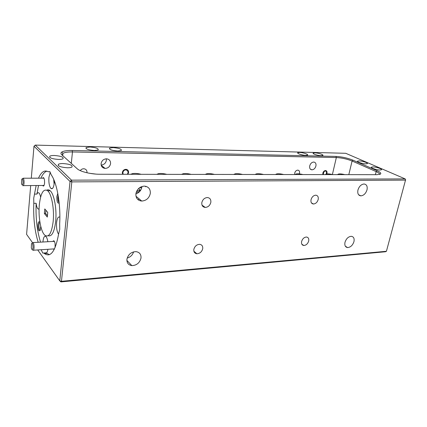 <?xml version="1.0" encoding="UTF-8"?>
<svg xmlns="http://www.w3.org/2000/svg" width="427" height="427" viewBox="0 0 427 427"><rect width="100%" height="100%" fill="white"/><g stroke="black" fill="none" stroke-linecap="round" stroke-linejoin="round"><path stroke-width="0.64" d="M326.255 174.035L326.527 171.846C325.897 170.789 325.016 170.784 323.896 171.825L323.308 174.59M127.145 174.296L127.225 174.216C129.707 171.691 126.029 168.195 123.697 170.891C122.768 172.038 122.645 173.17 123.323 174.291M23.042 182.921C23.042 179.719 22.615 178.491 21.756 179.233L21.489 183.455C22.103 185.638 22.62 185.457 23.042 182.921M22.129 178.849L23.229 178.219C23.88 179.132 24.147 180.781 24.035 183.167C23.805 185.217 23.384 186.039 22.759 185.628M33.007 247.745C32.964 244.153 32.463 242.835 31.491 243.785L31.32 247.836C31.988 250.249 32.548 250.217 33.007 247.745M31.966 243.262L33.071 242.568C33.84 243.614 34.16 245.429 34.037 248.018C33.813 249.934 33.381 250.681 32.746 250.259M359.235 195.342L358.84 194.845M141.556 186.839L141.897 186.994M140.029 190.015L140.814 189.994M145.602 186.791L145.981 186.332M139.362 187.869L141.721 187.832M141.86 187.218L141.15 186.909M140.328 200.855L140.835 200.279M332.713 174.606C329.874 173.906 327.744 173.709 326.324 174.019L325.774 174.595M330.989 174.6L327.52 174.595M95.883 174.093L89.665 173.309M242.536 174.467C239.515 173.698 237.038 173.485 235.112 173.816L234.076 174.456M240.433 174.467L236.206 174.462M302.908 174.558C300.01 173.837 297.763 173.634 296.183 173.949L295.484 174.547M295.676 174.173L295.078 174.536M301.067 174.558L297.352 174.552M283.651 174.531C280.704 173.794 278.393 173.586 276.701 173.906L275.895 174.52M281.724 174.526L277.849 174.52M263.544 174.499C260.561 173.746 258.17 173.538 256.365 173.864L255.447 174.488M261.532 174.499L257.486 174.494M191.195 174.392C188.077 173.581 185.398 173.351 183.151 173.704L181.801 174.376M188.862 174.387L184.165 174.381M166.786 174.355C163.626 173.522 160.84 173.293 158.438 173.65L156.928 174.339M164.336 174.349L159.41 174.344M141.929 186.759L140.835 186.946M141.166 174.317C137.964 173.463 135.071 173.223 132.493 173.597L130.811 174.301M138.594 174.312L133.421 174.301M214.482 174.424C211.408 173.634 208.819 173.41 206.721 173.757L205.515 174.413M212.256 174.424L207.773 174.413M344.749 174.622C341.936 173.933 339.849 173.741 338.488 174.04L338.003 174.611M338.131 174.211L337.57 174.542M343.073 174.622L339.7 174.616M138.247 199.868L138.567 199.681M138.828 198.614L138.695 199.585L139.143 198.875M136.651 191.232L139.213 190.399C139.8 189.844 139.592 189.22 138.599 188.526M139.49 189.476L140.259 190.821M139.608 191.59L136.197 192.38M39.941 222.36C38.996 221.026 38.334 221.778 37.95 224.623C37.987 229.827 38.745 231.744 40.223 230.377L40.746 226.337M39.946 222.403C39.439 222.504 39.097 223.332 38.937 224.88C38.809 227.436 39.135 229.203 39.908 230.185L40.245 230.318M53.29 248.957L54.181 249.512M55.11 247.527L55.078 243.539C54.485 240.844 53.775 240.145 52.943 241.436M41.179 249.726L42.769 253.072L46.42 252.987C47.087 252.453 47.584 251.225 47.904 249.299M47.851 241.725C47.413 239.067 46.756 237.327 45.881 236.51C44.445 235.667 43.479 237.284 42.988 241.356L42.935 242.008M47.744 241.074L47.691 241.735M140.995 258.105C141.252 254.369 139.586 252.213 135.994 251.631C131.212 251.877 128.191 254.401 126.931 259.194C126.712 262.888 128.351 265.023 131.847 265.61C136.656 265.413 139.704 262.915 140.995 258.105M353.956 241.613C354.543 238.469 353.668 236.702 351.325 236.307C348.363 236.595 346.254 238.592 344.995 242.306C344.434 245.424 345.299 247.18 347.605 247.575C350.567 247.308 352.686 245.317 353.956 241.613M202.713 248.733C202.974 246.16 201.95 244.687 199.649 244.324C196.676 244.522 194.739 246.203 193.842 249.379C193.596 251.93 194.611 253.392 196.874 253.761C199.857 253.579 201.8 251.903 202.713 248.733M308.694 241.009C309.068 238.656 308.331 237.327 306.474 237.022C304.131 237.231 302.508 238.73 301.611 241.527C301.243 243.865 301.98 245.189 303.816 245.493C306.159 245.295 307.787 243.801 308.694 241.009M57.789 193.41L56.839 196.505C56.77 201.512 57.549 203.684 59.172 203.022M58.147 195.417L57.912 196.772C57.757 199.425 58.099 201.288 58.947 202.355L59.118 202.473M294.699 174.547L294.699 173.084C295.254 171.243 296.295 170.261 297.832 170.133C299.21 170.362 299.775 171.35 299.53 173.1L299.274 173.885M80.265 170.629C81.183 169.37 82.39 168.745 83.879 168.766C85.992 169.076 87.028 170.304 86.985 172.439L86.937 172.759M42.727 185.462C43.191 186.263 43.639 186.247 44.077 185.409L44.589 183.188L44.477 179.943C43.986 177.637 43.367 177.05 42.62 178.182M322.817 174.59L322.817 173.17C323.324 171.537 324.242 170.661 325.566 170.544C326.751 170.747 327.221 171.627 326.981 173.186L326.724 173.933M122.586 174.285L122.319 172.545C122.795 170.517 124.027 169.439 126.018 169.322C127.817 169.594 128.671 170.677 128.591 172.567L127.876 174.296M315.927 165.986C315.195 168.382 313.84 169.668 311.875 169.834C310.093 169.54 309.372 168.233 309.703 165.916C310.434 163.514 311.779 162.228 313.744 162.047C315.542 162.34 316.274 163.653 315.927 165.986M106.302 158.807L106.371 160.36C105.752 163.215 104.012 164.774 101.156 165.035M110.566 163.68C109.888 166.674 108.058 168.254 105.074 168.419C102.357 168.024 101.034 166.407 101.103 163.578C101.765 160.595 103.58 159.004 106.542 158.812C109.312 159.202 110.652 160.824 110.566 163.68M101.994 165.889L101.487 166.06M103.622 167.229L102.651 167.528M36.146 185.521L33.728 198.181L33.792 203.332L36.14 203.279C36.487 206.166 37.106 208.056 38.008 208.947L39.07 209.113M44.002 253.152L44.467 253.569C50.712 257.849 55.441 251.247 58.659 233.772L59.727 229.438L59.668 223.716C60.837 204.554 56.994 182.868 51.325 175.001L49.804 171.633L48.134 171.729C44.477 169.77 41.27 171.921 38.505 178.192M59.86 217.162C58.243 216.388 57.159 218.192 56.599 222.563C56.268 227.772 56.93 231.664 58.59 234.231M50.263 172.193L48.924 177.285C48.614 182.639 49.286 186.369 50.936 188.467C52.548 189.46 53.663 187.597 54.282 182.879L54.389 181.053M53.695 179.372L54.106 184.272M48.198 235.725C51.832 236.825 54.32 232.064 55.659 221.448C56.972 209.235 54.149 193.959 50.13 190.72C49.014 189.737 47.92 189.551 46.837 190.154M53.161 221.544C54.459 209.305 51.656 193.997 47.664 190.752C43.49 188.28 40.709 192.993 39.311 204.891C38.136 216.991 40.848 232.016 44.958 235.309C48.902 237.759 51.635 233.174 53.161 221.544M380.057 170.021L381.45 169.775C382.603 169.028 376.139 166.877 372.888 166.909L371.463 167.154C370.268 167.886 376.779 170.069 380.057 170.021M365.891 163.872L367.316 163.637C368.432 162.927 362.261 160.904 359.064 160.91L357.607 161.144C356.454 161.833 362.667 163.893 365.891 163.872M58.584 159.447C60.735 159.463 62.214 159.228 63.025 158.748C63.772 157.093 60.88 156.004 54.352 155.487C52.179 155.46 50.68 155.695 49.842 156.175C49.057 157.835 51.971 158.924 58.584 159.447M67.493 167.784C69.644 167.779 71.133 167.528 71.96 167.026C72.766 165.228 69.766 164.064 62.961 163.546C60.794 163.536 59.278 163.787 58.419 164.294C57.576 166.092 60.602 167.256 67.493 167.784M321.189 155.716L322.833 155.465C323.97 154.766 318.2 152.877 314.902 152.85L313.226 153.096C312.057 153.779 317.869 155.695 321.189 155.716M305.78 155.359L307.531 155.097C308.71 154.377 302.967 152.476 299.573 152.45L297.79 152.711C296.578 153.416 302.364 155.343 305.78 155.359M117.836 151.051L121.343 150.539C121.732 149.103 119 148.126 113.139 147.603L109.579 148.11C109.157 149.546 111.911 150.523 117.836 151.051M94.394 150.512L98.183 149.962C98.674 148.511 95.931 147.518 89.953 147L86.105 147.545C85.592 149.002 88.352 149.989 94.394 150.512M201.822 202.617C201.576 205.494 202.718 207.095 205.248 207.431C208.125 207.175 209.988 205.494 210.831 202.377C211.098 199.484 209.951 197.872 207.378 197.541C204.512 197.813 202.66 199.505 201.822 202.617M311.032 199.703C310.648 202.291 311.459 203.727 313.466 204.01C315.75 203.77 317.325 202.27 318.19 199.51C318.59 196.911 317.773 195.47 315.74 195.182C313.461 195.438 311.891 196.943 311.032 199.703M135.898 193.73C135.701 198.112 137.654 200.551 141.764 201.048C146.322 200.669 149.167 198.144 150.304 193.49C150.544 189.06 148.559 186.599 144.342 186.113C139.821 186.546 137.003 189.086 135.898 193.73M135.871 193.927C139.218 192.716 141.23 190.367 141.913 186.882M357.943 190.02C357.335 193.543 358.312 195.486 360.879 195.86C363.756 195.523 365.795 193.527 367.001 189.871C367.642 186.327 366.654 184.368 364.044 183.994C361.173 184.347 359.139 186.359 357.943 190.02M49.911 171.734L48.134 171.729M46.879 171.152C44.627 171.884 42.636 174.227 40.896 178.187M38.51 185.499L36.941 194.077L34.587 194.114M44.36 213.505L44.782 208.926L47.744 212.449L47.306 217.081L44.36 213.505L45.577 213.468L47.434 215.71M30.685 185.564L26.591 234.359L32.447 242.563M37.72 249.944L59.775 280.849L70.044 181.454L33.989 146.21L31.304 178.208M33.792 203.332C33.242 218.042 34.704 231.023 38.184 242.28M405.65 180.125L71.816 181.886L61.456 281.308L386.424 251.279L405.597 179.815L405.186 178.908L345.737 153.298L35.265 145.1L71.501 180.157L405.186 178.908L405.65 180.125M77.282 168.82L61.766 154.761C60.655 153.72 60.677 152.807 61.835 152.033C63.735 150.918 67.188 150.405 72.2 150.485L335.958 156.421C341.84 156.746 347.509 157.995 352.964 160.162L377.073 170.709C380.174 172.102 381.327 173.207 380.542 174.024L377.02 174.67L99.987 174.253C91.223 174.312 80.185 171.654 77.282 168.82M379.571 174.44C379.843 173.688 378.712 172.738 376.176 171.606L352.094 161.016C347.044 158.999 341.797 157.841 336.343 157.547L72.473 151.948C67.872 151.879 64.685 152.354 62.918 153.378L62.209 155.161M35.265 145.1L33.989 146.21M60.922 281.9L61.456 281.308L59.775 280.849L60.922 281.9L385.533 251.749L386.424 251.279M70.044 181.454L71.816 181.886L71.501 180.157L70.044 181.454M36.14 203.279C35.58 217.962 37.048 230.916 40.554 242.141M46.42 252.987L49.372 254.722M40.597 197.141C40.202 195.032 39.658 193.644 38.953 192.977C38.211 192.374 37.539 192.742 36.941 194.077M43.917 178.118L43.554 178.182M45.876 210.228L45.577 213.468M202.644 206.198L203.487 206.172M127.177 258.068C130.422 257.113 132.567 255.042 133.619 251.861M54.346 241.287L53.903 241.383M71.293 163.397L72.473 151.948L72.2 150.485M332.387 174.52L336.343 157.547L335.958 156.421M348.811 174.627L352.094 161.016L352.964 160.162M375.397 174.67L376.176 171.606L377.073 170.709M326.527 171.846L326.575 171.339M43.949 178.182L23.229 178.219M44.056 185.451L23.346 185.622M54.389 241.356L33.071 242.568M54.501 248.877L33.413 250.217M325.924 174.2L325.257 174.595M234.322 174.131L233.815 174.456M276.114 174.157L275.527 174.52M255.682 174.141L255.132 174.488M182.062 174.109L181.656 174.376M157.184 174.099L156.826 174.339M131.046 174.099L130.753 174.301M205.777 174.115L205.323 174.413M139.213 190.399L139.864 191.307M40.303 230.169L39.908 230.185M46.612 252.816L42.769 253.072M311.875 169.834L310.258 169.044M105.074 168.419L101.199 165.233M39.076 208.92L38.008 208.947M52.516 188.451L50.936 188.467M50.13 190.72L47.664 190.752M202.024 205.131L205.248 207.431M311.432 202.878L313.466 204.01M135.973 196.249L141.764 201.048M358.573 194.717L360.879 195.86M62.7 155.609L62.918 153.378M86.008 148.447L86.105 147.545M109.477 148.943L109.579 148.11M297.715 153.074L297.79 152.711M313.151 153.426L313.226 153.096M58.296 165.564L58.419 164.294M49.735 157.339L49.842 156.175M357.538 161.438L357.607 161.144M371.389 167.459L371.463 167.154M380.083 174.28L380.542 174.024M62.886 153.405L61.835 152.033M46.885 253.408L44.467 253.569M301.841 244.207L303.816 245.493M193.89 251.231L196.874 253.761M345.347 246.214L347.605 247.575M126.872 260.39L131.847 265.61"/></g></svg>
